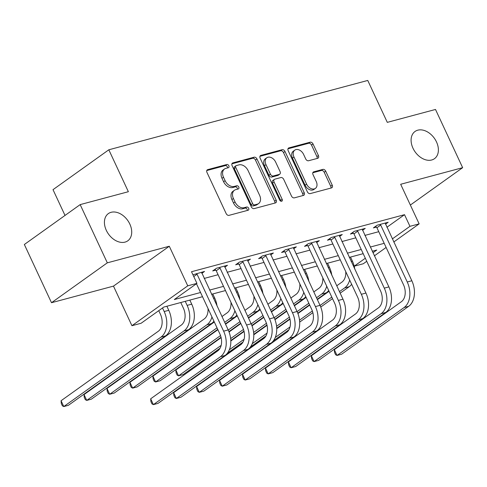 <?xml version="1.0" encoding="UTF-8"?>
<svg xmlns="http://www.w3.org/2000/svg" width="487" height="487" viewBox="0 0 487 487"><rect width="100%" height="100%" fill="white"/><g stroke="black" fill="none" stroke-linecap="round" stroke-linejoin="round"><path stroke-width="0.73" d="M228.853 165.769A1.796 1.266 54.5 0 0 226.851 164.509L207.693 169.634A2.563 1.808 54.5 0 0 207.273 169.835A2.563 1.808 54.5 0 0 206.957 172.404L226.145 213.55A2.563 1.808 54.5 0 0 229.018 215.351L248.169 210.226A1.796 1.266 54.5 0 0 248.461 210.086A1.796 1.266 54.5 0 0 248.68 208.29A1.796 1.266 54.5 0 0 246.672 207.024L244.194 207.687A8.206 5.783 54.5 0 1 235.014 201.916L233.419 198.489A8.206 5.783 54.5 0 1 234.417 190.265A8.206 5.783 54.5 0 1 235.775 189.632L238.253 188.968A1.796 1.266 54.5 0 0 238.551 188.828A1.796 1.266 54.5 0 0 238.77 187.026A1.796 1.266 54.5 0 0 236.761 185.766L234.284 186.43A8.206 5.783 54.5 0 1 225.104 180.659L223.503 177.231A8.206 5.783 54.5 0 1 224.501 169.007A8.206 5.783 54.5 0 1 225.865 168.368L228.342 167.705A1.796 1.266 54.5 0 0 228.64 167.571A1.796 1.266 54.5 0 0 228.853 165.769M227.539 167.924A1.796 1.266 54.5 0 0 227.35 166.846A1.796 1.266 54.5 0 0 225.341 165.586L206.762 170.56M247.366 210.439A1.796 1.266 54.5 0 0 247.171 209.367A1.796 1.266 54.5 0 0 245.168 208.101L242.69 208.765L244.194 207.687M237.449 189.181A1.796 1.266 54.5 0 0 237.26 188.104A1.796 1.266 54.5 0 0 235.251 186.844L232.774 187.507L234.284 186.43M412.988 148.231A16.722 11.785 54.5 0 0 434.465 158.689A16.722 11.785 54.5 0 0 436.498 141.936A16.722 11.785 54.5 0 0 415.021 131.478A16.722 11.785 54.5 0 0 412.988 148.231M106.318 230.357A16.722 11.785 54.5 0 0 127.795 240.815A16.722 11.785 54.5 0 0 129.822 224.063A16.722 11.785 54.5 0 0 108.351 213.604A16.722 11.785 54.5 0 0 106.318 230.357M317.682 158.312A2.563 1.808 54.5 0 0 318.108 158.111A2.563 1.808 54.5 0 0 318.419 155.542L313.038 144A2.563 1.808 54.5 0 0 310.17 142.192L288.901 147.89A2.563 1.808 54.5 0 0 288.474 148.091A2.563 1.808 54.5 0 0 288.164 150.66L307.352 191.805A2.563 1.808 54.5 0 0 310.219 193.607L331.489 187.915A2.563 1.808 54.5 0 0 331.915 187.714A2.563 1.808 54.5 0 0 332.225 185.145L325.724 171.199A2.563 1.808 54.5 0 0 322.851 169.397L313.75 171.832A2.563 1.808 54.5 0 0 313.324 172.033A2.563 1.808 54.5 0 0 313.013 174.602L316.24 181.517A6.861 4.833 54.5 0 1 315.406 188.39A6.861 4.833 54.5 0 1 306.597 184.098L293.965 157.009A6.861 4.833 54.5 0 1 294.799 150.136A6.861 4.833 54.5 0 1 303.608 154.428L305.714 158.945A2.563 1.808 54.5 0 0 308.581 160.747L317.682 158.312M386.897 227.271L404.52 214.682L409.951 226.327L419.137 223.868L393.764 241.996M80.166 204.613L107.317 262.834L51.5 302.719L24.35 244.498L80.166 204.613L128.367 191.708L108.82 149.789L367.752 80.446L387.299 122.365L435.5 109.459L462.65 167.68L400.673 184.275L419.137 223.868M51.5 302.719L113.477 286.119L169.293 246.239L107.317 262.834M169.293 246.239L187.751 285.832L196.937 283.373L174.309 299.542L200.559 292.51M404.52 214.682L191.507 271.728L196.937 283.373M256.978 159.012A2.563 1.808 54.5 0 0 254.111 157.204L232.841 162.902A2.563 1.808 54.5 0 0 232.415 163.102A2.563 1.808 54.5 0 0 232.104 165.671L251.292 206.817A2.563 1.808 54.5 0 0 254.159 208.619L275.429 202.927A2.563 1.808 54.5 0 0 275.855 202.726A2.563 1.808 54.5 0 0 276.166 200.157L256.978 159.012L255.468 160.089A2.563 1.808 54.5 0 0 252.601 158.281L231.903 163.827M260.868 155.396L282.137 149.698A2.563 1.808 54.5 0 1 285.011 151.506L304.192 192.651A2.563 1.808 54.5 0 1 303.882 195.22A2.563 1.808 54.5 0 1 303.456 195.421L294.355 197.856A2.563 1.808 54.5 0 1 291.488 196.054L283.708 179.368A2.563 1.808 54.5 0 0 280.835 177.56L274.802 179.179A2.563 1.808 54.5 0 0 274.376 179.38A2.563 1.808 54.5 0 0 274.065 181.949L282.162 199.323A1.796 1.266 54.5 0 1 281.949 201.119A1.796 1.266 54.5 0 1 279.641 199.999L260.131 158.165A2.563 1.808 54.5 0 1 260.448 155.596A2.563 1.808 54.5 0 1 260.868 155.396L260.119 155.931M410.358 205.045L462.65 167.68M204.187 278.436L218.085 274.717M227.143 272.288L241.035 268.568M250.099 266.146L263.991 262.42M273.055 259.997L286.946 256.278M296.005 253.849L309.902 250.129M318.961 247.7L332.858 243.981M341.917 241.552L355.808 237.833M364.873 235.41L378.764 231.684M192.937 274.802L204.54 271.436L201.825 273.371M224.781 267.229L227.496 265.287L216.478 268.24L212.703 270.936L215.698 270.133M247.737 261.081L250.446 259.145L239.427 262.091L235.659 264.788L238.654 263.984M270.693 254.932L273.402 252.997L262.383 255.949L258.615 258.64L261.61 257.836M293.649 248.784L296.358 246.848L285.339 249.801L281.565 252.491L284.566 251.694M316.599 242.636L319.314 240.7L308.295 243.652L304.521 246.349L307.516 245.545M339.555 236.493L342.264 234.551L331.245 237.504L327.477 240.201L330.472 239.397M362.511 230.345L365.22 228.409L354.201 231.355L350.433 234.052L353.428 233.249M385.467 224.197L388.176 222.261L377.157 225.207L373.383 227.904L376.384 227.1M108.82 149.789L53.01 189.668L65.021 215.437M366.748 261.294L363.32 263.747L354.195 266.188L365.317 258.22M202.513 296.705L163.748 307.084L141.12 323.252L131.94 325.712L187.751 285.832M113.477 286.119L131.94 325.712M386.118 247.457L374.393 255.833M392.327 238.916L409.951 226.327M209.617 290.082L223.515 286.362M232.573 283.933L246.465 280.214M255.529 277.785L269.421 274.065M278.485 271.643L292.377 267.917M301.435 265.494L315.332 261.775M324.391 259.346L338.282 255.626M347.347 253.197L361.238 249.478M370.303 247.049L384.194 243.33M372.963 252.759L376.768 250.038L372.257 251.243M363.192 253.672L349.301 257.392M340.243 259.821L326.345 263.54M317.287 265.969L303.395 269.688M294.331 272.111L280.439 275.837M271.375 278.26L257.483 281.979M248.425 284.408L234.527 288.127M225.469 290.556L211.577 294.276M224.501 169.007L222.991 170.085A8.206 5.783 54.5 0 0 221.999 178.309L223.503 177.231M232.774 187.507A8.206 5.783 54.5 0 1 223.594 181.736L221.999 178.309M234.417 190.265L232.908 191.342A8.206 5.783 54.5 0 0 231.909 199.567L233.419 198.489M242.69 208.765A8.206 5.783 54.5 0 1 233.51 202.994L231.909 199.567M274.857 203.079A2.563 1.808 54.5 0 0 274.656 201.234L255.468 160.089M236.317 165.574A1.796 1.266 54.5 0 0 236.018 165.708A1.796 1.266 54.5 0 0 235.799 167.51L252.643 203.627A1.796 1.266 54.5 0 0 254.652 204.887L257.264 204.187A8.206 5.783 54.5 0 0 258.621 203.554A8.206 5.783 54.5 0 0 259.62 195.33L248.108 170.639A8.206 5.783 54.5 0 0 238.928 164.874L236.317 165.574M236.018 165.708L234.509 166.791A1.796 1.266 54.5 0 0 234.29 168.587L235.799 167.51M258.621 203.554L257.118 204.631A8.206 5.783 54.5 0 1 255.754 205.264L253.143 205.964A1.796 1.266 54.5 0 1 251.134 204.704L234.29 168.587M259.93 156.321L280.634 150.775L282.137 149.698M302.89 195.573A2.563 1.808 54.5 0 0 302.689 193.729L283.501 152.583A2.563 1.808 54.5 0 0 280.634 150.775M274.376 179.38L272.866 180.458A2.563 1.808 54.5 0 0 272.556 183.027L280.658 200.4L282.162 199.323M280.859 201.192A1.796 1.266 54.5 0 0 280.658 200.4M275.63 162.049A6.861 4.833 54.5 0 0 266.821 157.758A6.861 4.833 54.5 0 0 265.987 164.63L270.437 174.176A2.563 1.808 54.5 0 0 273.304 175.977L279.343 174.364A2.563 1.808 54.5 0 0 279.769 174.163A2.563 1.808 54.5 0 0 280.08 171.594L275.63 162.049M266.821 157.758L265.312 158.835A6.861 4.833 54.5 0 0 264.478 165.708L265.987 164.63M279.769 174.163L278.26 175.241A2.563 1.808 54.5 0 1 277.84 175.442L271.801 177.055A2.563 1.808 54.5 0 1 268.927 175.253L264.478 165.708M294.799 150.136L293.29 151.214A6.861 4.833 54.5 0 0 292.456 158.092L293.965 157.009M315.406 188.39L313.896 189.467A6.861 4.833 54.5 0 1 305.087 185.176L292.456 158.092M330.917 188.067A2.563 1.808 54.5 0 0 330.716 186.223L324.214 172.276A2.563 1.808 54.5 0 0 321.347 170.474L312.812 172.757M317.11 158.464A2.563 1.808 54.5 0 0 316.909 156.619L311.528 145.077A2.563 1.808 54.5 0 0 308.661 143.269L287.963 148.815M158.744 310.657L160.412 314.231A13.064 8.961 75 0 1 158.293 331.263L61.07 400.734L63.785 406.554L161.008 337.083A19.596 13.441 -105 0 0 164.18 311.534L162.512 307.967M61.07 400.734L61.301 403.51L62.391 405.841L63.785 406.554L68.375 405.324L165.604 335.853A19.596 13.441 -105 0 0 168.77 310.304L166.877 306.244M196.517 273.584L197.052 274.211L193.759 276.567M196.456 283.714L219.844 333.863A13.064 8.961 75 0 1 217.726 350.896L150.672 398.804L153.387 404.63L220.441 356.715A19.596 13.441 -105 0 0 223.612 331.166L197.052 274.211M150.672 398.804L150.903 401.586L151.993 403.912L153.387 404.63L157.983 403.4L225.037 355.486A19.596 13.441 -105 0 0 228.202 329.936L201.545 272.239M180.774 302.524L183.362 308.082A13.064 8.961 75 0 1 181.249 325.115L84.026 394.586L86.741 400.405L183.964 330.941A19.596 13.441 -105 0 0 187.136 305.386L185.243 301.325M84.026 394.586L84.257 397.362L85.341 399.693L86.741 400.405L91.331 399.176L188.554 329.711A19.596 13.441 -105 0 0 191.726 304.156L189.833 300.095M217.044 306A19.596 13.441 -105 0 0 214.682 298.014L212.789 293.953M208.028 308.521A13.064 8.961 75 0 1 204.205 318.967L106.982 388.437L109.697 394.257L206.92 324.792A19.596 13.441 -105 0 0 211.948 316.94M206.92 324.792L211.51 323.563L114.287 393.027L109.697 394.257L108.297 393.545L107.213 391.213L106.982 388.437M211.51 323.563A19.596 13.441 -105 0 0 213.933 321.189M239.994 299.852A19.596 13.441 -105 0 0 237.632 291.865L235.738 287.805M230.978 302.372A13.064 8.961 75 0 1 227.161 312.824L221.956 316.538M214.31 322.004L129.938 382.289L132.653 388.115L217.025 327.824M217.744 329.364L137.243 386.885L132.653 388.115L131.253 387.396L130.163 385.071L129.938 382.289M224.671 322.364L229.876 318.644A19.596 13.441 -105 0 0 234.904 310.791M225.39 323.898L234.466 317.414A19.596 13.441 -105 0 0 236.883 315.04M219.473 267.436L220.008 268.063L216.24 270.76L242.794 327.714A13.064 8.961 75 0 1 240.681 344.747L173.628 392.656L176.343 398.482L243.397 350.567A19.596 13.441 -105 0 0 246.568 325.018L220.008 268.063M173.628 392.656L173.859 395.438L174.943 397.763L176.343 398.482L180.933 397.252L247.986 349.337A19.596 13.441 -105 0 0 251.158 323.788L224.501 266.091M216.24 270.76L214.986 269.305M242.429 261.294L242.964 261.915L239.19 264.611L265.75 321.566A13.064 8.961 75 0 1 263.637 338.599L196.584 386.514L199.299 392.333L266.352 344.425A19.596 13.441 -105 0 0 269.524 318.869L242.964 261.915M196.584 386.514L196.815 389.29L197.899 391.621L199.299 392.333L203.889 391.104L270.942 343.195A19.596 13.441 -105 0 0 274.114 317.64L247.451 259.942M239.19 264.611L237.942 263.157M265.378 255.145L265.92 255.772L262.146 258.463L288.706 315.418A13.064 8.961 75 0 1 286.593 332.451L219.54 380.365L222.255 386.185L289.308 338.276A19.596 13.441 -105 0 0 292.474 312.727L265.92 255.772M219.54 380.365L219.771 383.141L220.855 385.473L222.255 386.185L226.845 384.955L293.898 337.047A19.596 13.441 -105 0 0 297.064 311.497L270.407 253.8M262.146 258.463L260.898 257.008M262.95 293.704A19.596 13.441 -105 0 0 260.588 285.717L258.694 281.656M253.934 296.224A13.064 8.961 75 0 1 250.111 306.676L244.912 310.396M237.266 315.856L225.542 324.232M217.896 329.693L152.888 376.141L155.603 381.966L220.538 335.567M221.043 337.26L160.193 380.737L155.603 381.966L154.209 381.248L153.119 378.923L152.888 376.141M228.257 330.052L239.981 321.676M247.627 316.215L252.826 312.496A19.596 13.441 -105 0 0 257.86 304.649M228.927 331.629L240.7 323.216M248.346 317.755L257.422 311.266A19.596 13.441 -105 0 0 259.839 308.892M288.334 248.997L288.87 249.624L285.102 252.315L311.662 309.269A13.064 8.961 75 0 1 309.543 326.308L242.489 374.217L245.205 380.037L312.258 332.128A19.596 13.441 -105 0 0 315.43 306.579L288.87 249.624M242.489 374.217L242.721 376.993L243.81 379.324L245.205 380.037L249.801 378.807L316.854 330.898A19.596 13.441 -105 0 0 320.02 305.349L293.363 247.652M285.102 252.315L283.854 250.86M285.906 287.555A19.596 13.441 -105 0 0 283.544 279.568L281.65 275.508M276.89 290.082A13.064 8.961 75 0 1 273.067 300.528L267.868 304.247M260.222 309.708L248.498 318.084M240.852 323.545L229.054 331.976M221.128 337.637L175.844 369.998L178.559 375.818L221.153 345.38M220.057 348.217L183.149 374.588L178.559 375.818L177.158 375.106L176.075 372.774L175.844 369.998M230.649 338.599L243.488 329.425M251.213 323.904L262.937 315.527M270.577 310.067L275.782 306.347A19.596 13.441 -105 0 0 280.816 298.501M230.808 340.535L243.993 331.111M251.876 325.48L263.65 317.067M271.296 311.607L280.372 305.118A19.596 13.441 -105 0 0 282.795 302.744M308.861 281.413A19.596 13.441 -105 0 0 306.5 273.42L304.606 269.36M299.846 283.933A13.064 8.961 75 0 1 296.023 294.379L290.818 298.099M283.172 303.559L271.454 311.936M263.808 317.396L252.01 325.827M244.084 331.489L230.82 340.967M219.558 349.015L198.799 363.85L199 364.276M229.334 349.794L244.109 339.232M253.605 332.451L266.444 323.277M274.169 317.761L285.887 309.385M293.533 303.918L298.738 300.205A19.596 13.441 -105 0 0 303.772 292.352M227.326 353.276L243.007 342.075M253.757 334.392L266.949 324.969M274.832 319.332L286.606 310.919M294.251 305.459L303.328 298.975A19.596 13.441 -105 0 0 305.751 296.595M198.842 364.386L198.799 363.85M331.811 275.265A19.596 13.441 -105 0 0 329.449 267.278L327.556 263.217M322.796 277.785A13.064 8.961 75 0 1 318.979 288.231L313.774 291.95M306.128 297.411L294.404 305.787M286.764 311.254L274.966 319.679M267.04 325.34L253.776 334.819M242.514 342.866L226.187 354.536M252.29 343.645L267.065 333.09M276.561 326.302L289.4 317.128M297.119 311.613L308.843 303.237M316.489 297.77L321.694 294.057A19.596 13.441 -105 0 0 326.722 286.204M250.281 347.134L265.963 335.927M276.713 328.244L289.905 318.821M297.788 313.184L309.562 304.771M317.207 299.31L326.284 292.827A19.596 13.441 -105 0 0 328.701 290.453M221.798 357.799L221.95 358.128M221.798 358.243L221.762 357.823M311.29 242.849L311.826 243.476L308.058 246.172L334.612 303.127A13.064 8.961 75 0 1 332.499 320.16L265.445 368.069L268.16 373.888L335.214 325.98A19.596 13.441 -105 0 0 338.386 300.43L311.826 243.476M265.445 368.069L265.677 370.851L266.766 373.176L268.16 373.888L272.75 372.665L339.804 324.75A19.596 13.441 -105 0 0 342.976 299.201L316.319 241.503M308.058 246.172L306.804 244.718M334.246 236.7L334.782 237.327L331.008 240.024L357.568 296.979A13.064 8.961 75 0 1 355.455 314.012L288.401 361.92L291.116 367.746L358.17 319.831A19.596 13.441 -105 0 0 361.342 294.282L334.782 237.327M288.401 361.92L288.633 364.702L289.716 367.028L291.116 367.746L295.706 366.516L362.76 318.601A19.596 13.441 -105 0 0 365.932 293.052L339.269 235.355M331.008 240.024L329.76 238.569M357.196 230.558L357.738 231.179L353.964 233.876L380.524 290.83A13.064 8.961 75 0 1 378.411 307.863L311.357 355.772L314.072 361.598L381.126 313.689A19.596 13.441 -105 0 0 384.292 288.134L357.738 231.179M311.357 355.772L311.589 358.554L312.672 360.885L314.072 361.598L318.662 360.368L385.716 312.459A19.596 13.441 -105 0 0 388.888 286.904L362.225 229.207M353.964 233.876L352.716 232.421M354.767 269.116A19.596 13.441 -105 0 0 352.405 261.129L350.512 257.069M345.752 271.636A13.064 8.961 75 0 1 341.935 282.089L336.73 285.802M329.084 291.269L317.36 299.645M309.714 305.106L297.922 313.531M289.996 319.198L276.732 328.676M265.464 336.724L249.137 348.388M275.24 337.497L290.021 326.941M299.517 320.154L312.356 310.98M320.075 305.465L331.799 297.088M339.445 291.628L344.644 287.908A19.596 13.441 -105 0 0 349.678 280.055M273.237 340.985L288.919 329.778M299.669 322.096L312.861 312.672M320.744 307.041L332.518 298.628M340.163 293.162L349.24 286.679A19.596 13.441 -105 0 0 351.657 284.305M244.754 351.651L244.906 351.985M244.754 352.095L244.718 351.675M380.152 224.41L380.688 225.037L376.92 227.727L403.479 284.682A13.064 8.961 75 0 1 401.367 301.715L334.313 349.629L337.022 355.449L404.082 307.541A19.596 13.441 -105 0 0 407.248 281.991L380.688 225.037M334.313 349.629L334.539 352.405L335.628 354.737L337.022 355.449L341.618 354.219L408.672 306.311A19.596 13.441 -105 0 0 411.838 280.762L385.18 223.064M376.92 227.727L375.672 226.272M225.341 165.586L226.851 164.509M245.168 208.101L246.672 207.024M235.251 186.844L236.761 185.766M223.594 181.736L225.104 180.659M233.51 202.994L235.014 201.916M206.945 170.17L207.693 169.634M274.656 201.234L276.166 200.157M232.092 163.437L232.841 162.902M252.601 158.281L254.111 157.204M251.134 204.704L252.643 203.627M253.143 205.964L254.652 204.887M255.754 205.264L257.264 204.187M283.501 152.583L285.011 151.506M302.689 193.729L304.192 192.651M272.556 183.027L274.065 181.949M268.927 175.253L270.437 174.176M271.801 177.055L273.304 175.977M277.84 175.442L279.343 174.364M305.087 185.176L306.597 184.098M313.001 172.374L313.75 171.832M321.347 170.474L322.851 169.397M324.214 172.276L325.724 171.199M330.716 186.223L332.225 185.145M288.146 148.425L288.901 147.89M308.661 143.269L310.17 142.192M311.528 145.077L313.038 144M316.909 156.619L318.419 155.542M164.18 311.534L168.77 310.304M161.008 337.083L165.604 335.853M223.612 331.166L228.202 329.936M220.441 356.715L225.037 355.486M187.136 305.386L191.726 304.156M183.964 330.941L188.554 329.711M213.47 298.336L214.682 298.014M236.42 292.188L237.632 291.865M229.876 318.644L234.466 317.414M246.568 325.018L251.158 323.788M243.397 350.567L247.986 349.337M269.524 318.869L274.114 317.64M266.352 344.425L270.942 343.195M292.474 312.727L297.064 311.497M289.308 338.276L293.898 337.047M259.376 286.039L260.588 285.717M252.826 312.496L257.422 311.266M315.43 306.579L320.02 305.349M312.258 332.128L316.854 330.898M282.332 279.897L283.544 279.568M275.782 306.347L280.372 305.118M305.288 273.749L306.5 273.42M298.738 300.205L303.328 298.975M328.238 267.6L329.449 267.278M321.694 294.057L326.284 292.827M338.386 300.43L342.976 299.201M335.214 325.98L339.804 324.75M361.342 294.282L365.932 293.052M358.17 319.831L362.76 318.601M384.292 288.134L388.888 286.904M381.126 313.689L385.716 312.459M351.194 261.452L352.405 261.129M344.644 287.908L349.24 286.679M407.248 281.991L411.838 280.762M404.082 307.541L408.672 306.311"/></g></svg>
